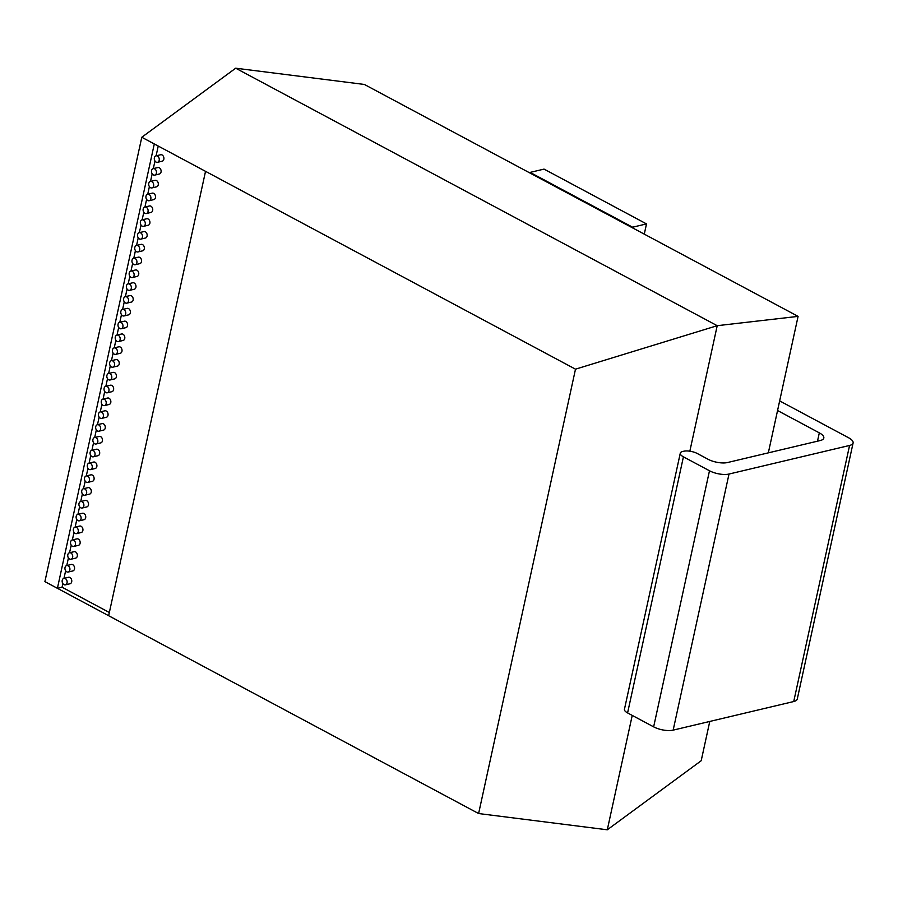 <?xml version="1.0" encoding="UTF-8"?>
<svg xmlns="http://www.w3.org/2000/svg" width="898" height="898" viewBox="0 0 898 898"><rect width="100%" height="100%" fill="white"/><g stroke="black" fill="none" stroke-linecap="round" stroke-linejoin="round"><path stroke-width="1.35" d="M65.419 584.845L70.055 583.745A3.323 2.447 -103.3 0 0 71.694 581.803A3.323 2.447 -103.3 0 0 71.009 578.48A3.323 2.447 -103.3 0 0 68.517 577.279L63.881 578.379A3.323 2.447 -103.3 0 0 62.231 580.321A3.323 2.447 -103.3 0 0 62.916 583.644A3.323 2.447 -103.3 0 0 65.419 584.845A3.323 2.447 -103.3 0 0 67.058 582.903A3.323 2.447 -103.3 0 0 66.373 579.58A3.323 2.447 -103.3 0 0 63.881 578.379M68.203 572.037L72.839 570.937A3.323 2.447 -103.3 0 0 74.489 568.995A3.323 2.447 -103.3 0 0 73.804 565.673A3.323 2.447 -103.3 0 0 71.312 564.472L66.677 565.572A3.323 2.447 -103.3 0 0 65.026 567.514A3.323 2.447 -103.3 0 0 65.711 570.847A3.323 2.447 -103.3 0 0 68.203 572.037A3.323 2.447 -103.3 0 0 69.853 570.095A3.323 2.447 -103.3 0 0 69.168 566.773A3.323 2.447 -103.3 0 0 66.677 565.572M70.998 559.23L75.634 558.129A3.323 2.447 -103.3 0 0 77.284 556.199A3.323 2.447 -103.3 0 0 76.599 552.865A3.323 2.447 -103.3 0 0 74.107 551.675L69.46 552.775A3.323 2.447 -103.3 0 0 67.821 554.717A3.323 2.447 -103.3 0 0 68.506 558.04A3.323 2.447 -103.3 0 0 70.998 559.23A3.323 2.447 -103.3 0 0 72.648 557.299A3.323 2.447 -103.3 0 0 71.963 553.965A3.323 2.447 -103.3 0 0 69.46 552.775M73.793 546.433L78.429 545.333A3.323 2.447 -103.3 0 0 80.079 543.391A3.323 2.447 -103.3 0 0 79.394 540.068A3.323 2.447 -103.3 0 0 76.891 538.867L72.255 539.967A3.323 2.447 -103.3 0 0 70.605 541.909A3.323 2.447 -103.3 0 0 71.29 545.232A3.323 2.447 -103.3 0 0 73.793 546.433A3.323 2.447 -103.3 0 0 75.432 544.491A3.323 2.447 -103.3 0 0 74.747 541.168A3.323 2.447 -103.3 0 0 72.255 539.967M157.543 162.302L162.179 161.202A3.323 2.447 -103.3 0 0 163.829 159.26A3.323 2.447 -103.3 0 0 163.144 155.938A3.323 2.447 -103.3 0 0 160.652 154.748L156.005 155.848A3.323 2.447 -103.3 0 0 154.366 157.779A3.323 2.447 -103.3 0 0 155.051 161.112A3.323 2.447 -103.3 0 0 157.543 162.302A3.323 2.447 -103.3 0 0 159.193 160.36A3.323 2.447 -103.3 0 0 158.508 157.038A3.323 2.447 -103.3 0 0 156.005 155.848M154.748 175.11L159.384 174.01A3.323 2.447 -103.3 0 0 161.034 172.068A3.323 2.447 -103.3 0 0 160.349 168.745A3.323 2.447 -103.3 0 0 157.857 167.544L153.221 168.644A3.323 2.447 -103.3 0 0 151.571 170.586A3.323 2.447 -103.3 0 0 152.256 173.92A3.323 2.447 -103.3 0 0 154.748 175.11A3.323 2.447 -103.3 0 0 156.398 173.168A3.323 2.447 -103.3 0 0 155.713 169.845A3.323 2.447 -103.3 0 0 153.221 168.644M151.964 187.918L156.6 186.818A3.323 2.447 -103.3 0 0 158.239 184.876A3.323 2.447 -103.3 0 0 157.554 181.542A3.323 2.447 -103.3 0 0 155.062 180.352L150.426 181.452A3.323 2.447 -103.3 0 0 148.776 183.394A3.323 2.447 -103.3 0 0 149.461 186.717A3.323 2.447 -103.3 0 0 151.964 187.918A3.323 2.447 -103.3 0 0 153.603 185.976A3.323 2.447 -103.3 0 0 152.918 182.642A3.323 2.447 -103.3 0 0 150.426 181.452M149.169 200.714L153.805 199.614A3.323 2.447 -103.3 0 0 155.455 197.672A3.323 2.447 -103.3 0 0 154.77 194.35A3.323 2.447 -103.3 0 0 152.267 193.16L147.631 194.26A3.323 2.447 -103.3 0 0 145.992 196.191A3.323 2.447 -103.3 0 0 146.677 199.524A3.323 2.447 -103.3 0 0 149.169 200.714A3.323 2.447 -103.3 0 0 150.819 198.772A3.323 2.447 -103.3 0 0 150.134 195.45A3.323 2.447 -103.3 0 0 147.631 194.26M146.374 213.522L151.01 212.422A3.323 2.447 -103.3 0 0 152.66 210.48A3.323 2.447 -103.3 0 0 151.975 207.157A3.323 2.447 -103.3 0 0 149.483 205.956L144.847 207.056A3.323 2.447 -103.3 0 0 143.197 208.998A3.323 2.447 -103.3 0 0 143.882 212.332A3.323 2.447 -103.3 0 0 146.374 213.522A3.323 2.447 -103.3 0 0 148.024 211.58A3.323 2.447 -103.3 0 0 147.339 208.257A3.323 2.447 -103.3 0 0 144.847 207.056M143.579 226.33L148.226 225.23A3.323 2.447 -103.3 0 0 149.865 223.288A3.323 2.447 -103.3 0 0 149.18 219.954A3.323 2.447 -103.3 0 0 146.688 218.764L142.052 219.864A3.323 2.447 -103.3 0 0 140.402 221.806A3.323 2.447 -103.3 0 0 141.087 225.129A3.323 2.447 -103.3 0 0 143.579 226.33A3.323 2.447 -103.3 0 0 145.229 224.388A3.323 2.447 -103.3 0 0 144.544 221.054A3.323 2.447 -103.3 0 0 142.052 219.864M140.795 239.126L145.431 238.026A3.323 2.447 -103.3 0 0 147.081 236.084A3.323 2.447 -103.3 0 0 146.396 232.762A3.323 2.447 -103.3 0 0 143.893 231.572L139.257 232.672A3.323 2.447 -103.3 0 0 137.607 234.614A3.323 2.447 -103.3 0 0 138.303 237.936A3.323 2.447 -103.3 0 0 140.795 239.126A3.323 2.447 -103.3 0 0 142.434 237.184A3.323 2.447 -103.3 0 0 141.749 233.862A3.323 2.447 -103.3 0 0 139.257 232.672M138 251.934L142.636 250.834A3.323 2.447 -103.3 0 0 144.286 248.892A3.323 2.447 -103.3 0 0 143.601 245.569A3.323 2.447 -103.3 0 0 141.109 244.368L136.462 245.468A3.323 2.447 -103.3 0 0 134.823 247.41A3.323 2.447 -103.3 0 0 135.508 250.744A3.323 2.447 -103.3 0 0 138 251.934A3.323 2.447 -103.3 0 0 139.65 249.992A3.323 2.447 -103.3 0 0 138.965 246.669A3.323 2.447 -103.3 0 0 136.462 245.468M135.205 264.742L139.841 263.642A3.323 2.447 -103.3 0 0 141.491 261.7A3.323 2.447 -103.3 0 0 140.806 258.366A3.323 2.447 -103.3 0 0 138.314 257.176L133.679 258.276A3.323 2.447 -103.3 0 0 132.028 260.218A3.323 2.447 -103.3 0 0 132.713 263.541A3.323 2.447 -103.3 0 0 135.205 264.742A3.323 2.447 -103.3 0 0 136.855 262.8A3.323 2.447 -103.3 0 0 136.17 259.466A3.323 2.447 -103.3 0 0 133.679 258.276M132.421 277.538L137.057 276.438A3.323 2.447 -103.3 0 0 138.696 274.507A3.323 2.447 -103.3 0 0 138.011 271.174A3.323 2.447 -103.3 0 0 135.519 269.984L130.883 271.084A3.323 2.447 -103.3 0 0 129.233 273.026A3.323 2.447 -103.3 0 0 129.918 276.348A3.323 2.447 -103.3 0 0 132.421 277.538A3.323 2.447 -103.3 0 0 134.06 275.607A3.323 2.447 -103.3 0 0 133.375 272.274A3.323 2.447 -103.3 0 0 130.883 271.084M129.626 290.346L134.262 289.246A3.323 2.447 -103.3 0 0 135.912 287.304A3.323 2.447 -103.3 0 0 135.228 283.981A3.323 2.447 -103.3 0 0 132.724 282.78L128.088 283.88A3.323 2.447 -103.3 0 0 126.45 285.822A3.323 2.447 -103.3 0 0 127.134 289.156A3.323 2.447 -103.3 0 0 129.626 290.346A3.323 2.447 -103.3 0 0 131.276 288.404A3.323 2.447 -103.3 0 0 130.592 285.081A3.323 2.447 -103.3 0 0 128.088 283.88M126.831 303.154L131.467 302.054A3.323 2.447 -103.3 0 0 133.117 300.112A3.323 2.447 -103.3 0 0 132.433 296.789A3.323 2.447 -103.3 0 0 129.941 295.588L125.305 296.688A3.323 2.447 -103.3 0 0 123.655 298.63A3.323 2.447 -103.3 0 0 124.339 301.952A3.323 2.447 -103.3 0 0 126.831 303.154A3.323 2.447 -103.3 0 0 128.481 301.212A3.323 2.447 -103.3 0 0 127.797 297.889A3.323 2.447 -103.3 0 0 125.305 296.688M124.047 315.95L128.683 314.85A3.323 2.447 -103.3 0 0 130.322 312.919A3.323 2.447 -103.3 0 0 129.638 309.586A3.323 2.447 -103.3 0 0 127.146 308.396L122.51 309.496A3.323 2.447 -103.3 0 0 120.86 311.438A3.323 2.447 -103.3 0 0 121.544 314.76A3.323 2.447 -103.3 0 0 124.047 315.95A3.323 2.447 -103.3 0 0 125.686 314.019A3.323 2.447 -103.3 0 0 125.002 310.686A3.323 2.447 -103.3 0 0 122.51 309.496M121.252 328.758L125.888 327.658A3.323 2.447 -103.3 0 0 127.538 325.716A3.323 2.447 -103.3 0 0 126.854 322.393A3.323 2.447 -103.3 0 0 124.351 321.192L119.715 322.292A3.323 2.447 -103.3 0 0 118.065 324.234A3.323 2.447 -103.3 0 0 118.761 327.568A3.323 2.447 -103.3 0 0 121.252 328.758A3.323 2.447 -103.3 0 0 122.903 326.816A3.323 2.447 -103.3 0 0 122.207 323.493A3.323 2.447 -103.3 0 0 119.715 322.292M118.457 341.566L123.093 340.465A3.323 2.447 -103.3 0 0 124.743 338.524A3.323 2.447 -103.3 0 0 124.059 335.201A3.323 2.447 -103.3 0 0 121.567 334L116.931 335.1A3.323 2.447 -103.3 0 0 115.281 337.042A3.323 2.447 -103.3 0 0 115.965 340.364A3.323 2.447 -103.3 0 0 118.457 341.566A3.323 2.447 -103.3 0 0 120.108 339.624A3.323 2.447 -103.3 0 0 119.423 336.301A3.323 2.447 -103.3 0 0 116.931 335.1M115.662 354.373L120.298 353.273A3.323 2.447 -103.3 0 0 121.948 351.331A3.323 2.447 -103.3 0 0 121.264 347.997A3.323 2.447 -103.3 0 0 118.772 346.808L114.136 347.908A3.323 2.447 -103.3 0 0 112.486 349.85A3.323 2.447 -103.3 0 0 113.17 353.172A3.323 2.447 -103.3 0 0 115.662 354.373A3.323 2.447 -103.3 0 0 117.312 352.431A3.323 2.447 -103.3 0 0 116.628 349.098A3.323 2.447 -103.3 0 0 114.136 347.908M112.879 367.17L117.515 366.07A3.323 2.447 -103.3 0 0 119.165 364.128A3.323 2.447 -103.3 0 0 118.469 360.805A3.323 2.447 -103.3 0 0 115.977 359.604L111.341 360.704A3.323 2.447 -103.3 0 0 109.691 362.646A3.323 2.447 -103.3 0 0 110.375 365.98A3.323 2.447 -103.3 0 0 112.879 367.17A3.323 2.447 -103.3 0 0 114.517 365.228A3.323 2.447 -103.3 0 0 113.833 361.905A3.323 2.447 -103.3 0 0 111.341 360.704M110.084 379.977L114.72 378.877A3.323 2.447 -103.3 0 0 116.37 376.936A3.323 2.447 -103.3 0 0 115.685 373.613A3.323 2.447 -103.3 0 0 113.182 372.412L108.546 373.512A3.323 2.447 -103.3 0 0 106.907 375.454A3.323 2.447 -103.3 0 0 107.592 378.776A3.323 2.447 -103.3 0 0 110.084 379.977A3.323 2.447 -103.3 0 0 111.734 378.036A3.323 2.447 -103.3 0 0 111.049 374.713A3.323 2.447 -103.3 0 0 108.546 373.512M107.289 392.785L111.924 391.685A3.323 2.447 -103.3 0 0 113.575 389.743A3.323 2.447 -103.3 0 0 112.89 386.409A3.323 2.447 -103.3 0 0 110.398 385.22L105.762 386.32A3.323 2.447 -103.3 0 0 104.112 388.262A3.323 2.447 -103.3 0 0 104.797 391.584A3.323 2.447 -103.3 0 0 107.289 392.785A3.323 2.447 -103.3 0 0 108.939 390.843A3.323 2.447 -103.3 0 0 108.254 387.509A3.323 2.447 -103.3 0 0 105.762 386.32M104.505 405.582L109.141 404.482A3.323 2.447 -103.3 0 0 110.78 402.54A3.323 2.447 -103.3 0 0 110.095 399.217A3.323 2.447 -103.3 0 0 107.603 398.027L102.967 399.127A3.323 2.447 -103.3 0 0 101.317 401.058A3.323 2.447 -103.3 0 0 102.002 404.392A3.323 2.447 -103.3 0 0 104.505 405.582A3.323 2.447 -103.3 0 0 106.144 403.64A3.323 2.447 -103.3 0 0 105.459 400.317A3.323 2.447 -103.3 0 0 102.967 399.127M101.71 418.389L106.346 417.289A3.323 2.447 -103.3 0 0 107.996 415.347A3.323 2.447 -103.3 0 0 107.311 412.025A3.323 2.447 -103.3 0 0 104.808 410.824L100.172 411.924A3.323 2.447 -103.3 0 0 98.533 413.866A3.323 2.447 -103.3 0 0 99.218 417.2A3.323 2.447 -103.3 0 0 101.71 418.389A3.323 2.447 -103.3 0 0 103.36 416.448A3.323 2.447 -103.3 0 0 102.675 413.125A3.323 2.447 -103.3 0 0 100.172 411.924M98.915 431.197L103.551 430.097A3.323 2.447 -103.3 0 0 105.201 428.155A3.323 2.447 -103.3 0 0 104.516 424.821A3.323 2.447 -103.3 0 0 102.024 423.632L97.388 424.732A3.323 2.447 -103.3 0 0 95.738 426.673A3.323 2.447 -103.3 0 0 96.423 429.996A3.323 2.447 -103.3 0 0 98.915 431.197A3.323 2.447 -103.3 0 0 100.565 429.255A3.323 2.447 -103.3 0 0 99.88 425.921A3.323 2.447 -103.3 0 0 97.388 424.732M96.12 443.994L100.767 442.894A3.323 2.447 -103.3 0 0 102.406 440.952A3.323 2.447 -103.3 0 0 101.721 437.629A3.323 2.447 -103.3 0 0 99.229 436.439L94.593 437.539A3.323 2.447 -103.3 0 0 92.943 439.47A3.323 2.447 -103.3 0 0 93.628 442.804A3.323 2.447 -103.3 0 0 96.12 443.994A3.323 2.447 -103.3 0 0 97.77 442.052A3.323 2.447 -103.3 0 0 97.085 438.729A3.323 2.447 -103.3 0 0 94.593 437.539M93.336 456.801L97.972 455.701A3.323 2.447 -103.3 0 0 99.622 453.759A3.323 2.447 -103.3 0 0 98.926 450.437A3.323 2.447 -103.3 0 0 96.434 449.236L91.798 450.336A3.323 2.447 -103.3 0 0 90.148 452.278A3.323 2.447 -103.3 0 0 90.833 455.612A3.323 2.447 -103.3 0 0 93.336 456.801A3.323 2.447 -103.3 0 0 94.975 454.859A3.323 2.447 -103.3 0 0 94.29 451.537A3.323 2.447 -103.3 0 0 91.798 450.336M90.541 469.609L95.177 468.509A3.323 2.447 -103.3 0 0 96.827 466.567A3.323 2.447 -103.3 0 0 96.142 463.233A3.323 2.447 -103.3 0 0 93.65 462.043L89.003 463.144A3.323 2.447 -103.3 0 0 87.364 465.085A3.323 2.447 -103.3 0 0 88.049 468.408A3.323 2.447 -103.3 0 0 90.541 469.609A3.323 2.447 -103.3 0 0 92.191 467.667A3.323 2.447 -103.3 0 0 91.506 464.333A3.323 2.447 -103.3 0 0 89.003 463.144M87.746 482.406L92.382 481.306A3.323 2.447 -103.3 0 0 94.032 479.364A3.323 2.447 -103.3 0 0 93.347 476.041A3.323 2.447 -103.3 0 0 90.855 474.851L86.219 475.951A3.323 2.447 -103.3 0 0 84.569 477.893A3.323 2.447 -103.3 0 0 85.254 481.216A3.323 2.447 -103.3 0 0 87.746 482.406A3.323 2.447 -103.3 0 0 89.396 480.464A3.323 2.447 -103.3 0 0 88.711 477.141A3.323 2.447 -103.3 0 0 86.219 475.951M84.962 495.213L89.598 494.113A3.323 2.447 -103.3 0 0 91.237 492.171A3.323 2.447 -103.3 0 0 90.552 488.849A3.323 2.447 -103.3 0 0 88.06 487.648L83.424 488.748A3.323 2.447 -103.3 0 0 81.774 490.69A3.323 2.447 -103.3 0 0 82.459 494.023A3.323 2.447 -103.3 0 0 84.962 495.213A3.323 2.447 -103.3 0 0 86.601 493.271A3.323 2.447 -103.3 0 0 85.916 489.949A3.323 2.447 -103.3 0 0 83.424 488.748M82.167 508.021L86.803 506.921A3.323 2.447 -103.3 0 0 88.453 504.979A3.323 2.447 -103.3 0 0 87.768 501.645A3.323 2.447 -103.3 0 0 85.265 500.455L80.629 501.555A3.323 2.447 -103.3 0 0 78.99 503.497A3.323 2.447 -103.3 0 0 79.675 506.82A3.323 2.447 -103.3 0 0 82.167 508.021A3.323 2.447 -103.3 0 0 83.817 506.079A3.323 2.447 -103.3 0 0 83.132 502.745A3.323 2.447 -103.3 0 0 80.629 501.555M79.372 520.818L84.008 519.717A3.323 2.447 -103.3 0 0 85.658 517.787A3.323 2.447 -103.3 0 0 84.973 514.453A3.323 2.447 -103.3 0 0 82.481 513.263L77.845 514.363A3.323 2.447 -103.3 0 0 76.195 516.305A3.323 2.447 -103.3 0 0 76.88 519.628A3.323 2.447 -103.3 0 0 79.372 520.818A3.323 2.447 -103.3 0 0 81.022 518.887A3.323 2.447 -103.3 0 0 80.337 515.553A3.323 2.447 -103.3 0 0 77.845 514.363M76.577 533.625L81.224 532.525A3.323 2.447 -103.3 0 0 82.863 530.583A3.323 2.447 -103.3 0 0 82.178 527.261A3.323 2.447 -103.3 0 0 79.686 526.06L75.05 527.16A3.323 2.447 -103.3 0 0 73.4 529.102A3.323 2.447 -103.3 0 0 74.085 532.435A3.323 2.447 -103.3 0 0 76.577 533.625A3.323 2.447 -103.3 0 0 78.227 531.683A3.323 2.447 -103.3 0 0 77.542 528.361A3.323 2.447 -103.3 0 0 75.05 527.16M529.988 173.022L364.375 84.457L235.691 68.203L717.21 325.693L798.086 316.377L529.988 173.022L530.123 172.405L632.596 227.205L632.461 227.811M205.53 171.338L108.647 615.714L478.612 813.543L575.495 369.179L205.53 171.338L141.783 137.259L44.9 581.623L57.405 588.313L154.299 143.949M709.768 721.453L701.192 760.741L607.295 829.797L632.237 715.403M689.844 451.189L717.21 325.693L575.495 369.179M768.329 452.85L798.086 316.377M141.783 137.259L235.691 68.203M478.612 813.543L607.295 829.797M109.343 612.503L62.052 587.213L57.405 588.313L108.647 615.714M62.052 587.213L62.849 583.543M63.971 578.357L65.644 570.735M66.766 565.549L68.428 557.927M69.561 552.753L71.223 545.131M72.356 539.945L74.018 532.323M75.14 527.137L76.801 519.515M77.935 514.341L79.596 506.719M80.73 501.533L82.392 493.911M83.514 488.725L85.187 481.104M86.309 475.929L87.97 468.307M89.104 463.121L90.765 455.499M91.899 450.313L93.56 442.692M94.683 437.517L96.344 429.895M97.478 424.709L99.139 417.087M100.273 411.901L101.934 404.28M103.057 399.105L104.718 391.483M105.852 386.297L107.513 378.675M108.647 373.489L110.308 365.868M111.442 360.682L113.103 353.06M114.226 347.885L115.887 340.263M117.021 335.077L118.682 327.456M119.816 322.27L121.477 314.648M122.599 309.473L124.261 301.851M125.394 296.666L127.056 289.044M128.19 283.858L129.851 276.236M130.985 271.061L132.646 263.44M133.768 258.254L135.43 250.632M136.563 245.446L138.225 237.824M139.358 232.649L141.02 225.028M142.142 219.842L143.803 212.22M144.937 207.034L146.599 199.412M147.732 194.237L149.394 186.616M150.516 181.43L152.189 173.808M153.311 168.622L154.972 161M156.106 155.825L158.239 146.048M632.596 227.205L646.504 223.905L644.281 234.131M646.504 223.905L544.042 169.105L530.123 172.405M680.28 453.198A9.867 3.637 -167.7 0 0 683.423 456.835L709.487 470.765L653.643 726.852L627.59 712.922A9.867 3.637 -167.7 0 1 624.447 709.274L680.28 453.198A9.867 3.637 -167.7 0 1 682.749 451.458L683.67 451.245A9.867 3.637 -167.7 0 1 697.342 453.535L708.028 459.248A14.099 5.208 12.3 0 0 727.548 462.526L820.289 440.525A14.099 5.208 -167.7 0 0 823.814 438.056A14.099 5.208 -167.7 0 0 819.313 432.847L777.556 410.521M653.643 726.852A14.099 5.208 12.3 0 0 673.163 730.13L793.731 701.529A14.099 5.208 12.3 0 0 797.267 699.059L853.1 442.972A14.099 5.208 12.3 0 0 848.599 437.764L779.655 400.901M709.487 470.765A14.099 5.208 12.3 0 0 729.008 474.043L673.163 730.13M853.1 442.972A14.099 5.208 12.3 0 1 849.575 445.453L729.008 474.043M683.423 456.835L627.59 712.922M849.575 445.453L793.731 701.529M819.313 432.847L817.494 441.187"/></g></svg>

